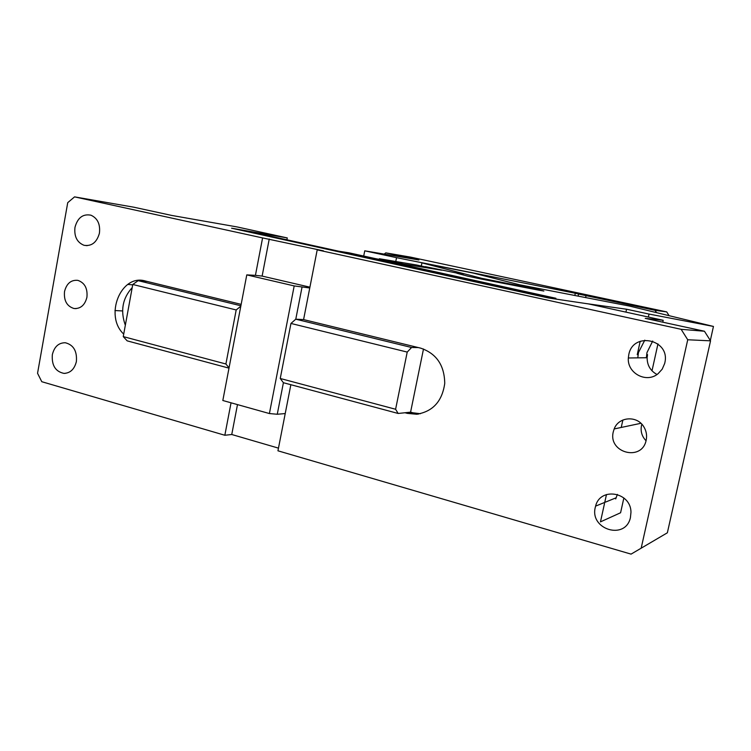 <?xml version="1.0" encoding="UTF-8"?>
<svg xmlns="http://www.w3.org/2000/svg" width="751" height="751" viewBox="0 0 751 751"><rect width="100%" height="100%" fill="white"/><g stroke="black" fill="none" stroke-linecap="round" stroke-linejoin="round"><path stroke-width="1.13" d="M262.587 237.926L74.556 196.875L133.809 207.201L171.754 215.443L237.138 226.943L287.267 237.926L231.599 228.201L548.314 297.959L588.531 303.93L663.18 320.283L645.231 318.368L704.438 331.238L710.549 340.841L667.357 532.797L631.065 554.125L277.945 450.807L285.22 413.566L277.26 414.261L269.402 413.548L222.822 400.499L246.779 274.885L294.195 285.924L309.759 287.98L317.204 249.858L323.465 250.843L262.587 237.926L255.424 275.354L246.779 274.885M604.508 503.508L600.462 521.879L620.589 512.755L623.865 497.96M237.485 404.601L231.749 434.5L278.461 448.131M231.749 434.5L224.84 435.261L41.784 381.705L37.55 373.285L67.731 202.657L74.556 196.875M287.267 237.926L286.901 239.804M317.204 249.858L681.138 329.313L704.438 331.238M241.935 230.482L526.132 293.078M241.944 230.482L253.021 232.35L534.524 294.27L526.047 293.059M241.155 304.362L147.243 281.465L138.156 280.667L240.883 305.779M231.045 402.799L224.84 435.261M147.243 281.465L145.272 280.977C120.883 273.674 104.023 315.861 123.718 334.092M99.357 233.458L99.442 232.988C100.39 224.183 97.564 218.25 90.955 215.199C82.929 213.669 77.597 217.724 74.969 227.365C74.039 236.462 77.043 242.442 83.999 245.286C91.566 246.459 96.691 242.517 99.357 233.458M64.52 291.548C63.732 300.663 66.905 306.324 74.039 308.52C80.61 308.877 84.91 305.122 86.919 297.274C87.736 288.412 84.722 282.78 77.869 280.367C71.054 279.729 66.614 283.456 64.52 291.548M76.292 361.907L76.386 361.447C77.175 351.064 73.485 344.831 65.309 342.747C58.597 342.747 54.279 346.727 52.335 354.688C51.575 365.361 55.452 371.595 63.957 373.388C70.209 373.153 74.321 369.323 76.292 361.907M290.853 384.719L285.22 413.566M681.138 329.313L687.728 339.762L641.166 548.221M309.759 287.98L303.582 319.588L295.781 319.194L302.015 287.211M420.353 413.726L412.937 412.787L407.371 413.379L416.664 414.252C432.848 411.576 442.208 401.287 444.742 383.404C444.442 365.258 436.434 353.514 420.71 348.154L303.582 319.588M407.371 413.379L405.005 412.75L398.152 413.463L283.409 382.719L280.245 378.485L395.599 409.257L407.22 352.078L411.576 347.497L418.298 347.563M630.408 517.721L630.971 512.36C631.047 491.933 600.105 486.751 595.599 506.118L595.308 507.263C589.413 529.483 625.405 540.551 630.408 517.721M664.644 363.559L664.776 362.996C670.812 339.433 632.915 331.078 628.775 354.716L628.343 357.983C627.01 373.219 646.47 383.658 658.092 373.688L662.194 369.173L664.644 363.559M613.304 431.759C607.747 452.862 642.077 461.94 646.179 440.152C647.127 435.542 646.395 431.177 643.982 427.075C637.364 415.209 618.636 416.514 614.177 428.943L613.304 431.759M604.743 502.41L606.479 494.524M621.237 427.46L622.87 420.016M637.242 354.679L640.19 341.273M652.694 341.038L646.977 352.576L646.348 357.739M641.842 424.24L641.476 425.601C640.396 431.393 641.908 436.444 646.038 440.753M640.359 423.414L640.472 422.916M651.999 370.816L657.96 343.892M662.767 322.179L663.18 320.283M269.243 239.006L262.127 276.086L255.424 275.354M262.127 276.086L309.91 287.173M687.728 339.762L710.549 340.841M534.524 294.27L534.393 294.899M145.882 281.127L144.849 281.25M132.204 287.605C122.507 298.297 120.216 310.848 125.333 325.249M277.26 414.261L283.409 382.719M412.937 412.787L410.581 412.158L405.005 412.75M617.378 494.411L615.689 498.936M647.531 354.632L647.127 357.729C647.137 365.277 650.422 370.863 656.994 374.486M644.799 340.147L638.444 352.557L637.806 357.851M269.402 413.548L294.195 285.924M410.581 412.158L423.498 348.99M138.156 280.667L132.777 284.479L236.189 309.956L240.808 306.201M228.999 368.14L127.154 340.851L123.258 336.608L132.777 284.479M229.046 367.877L225.901 363.991L236.189 309.956M225.901 363.991L123.258 336.608M398.152 413.463L395.599 409.257M280.245 378.485L290.956 323.446L295.781 319.194L411.576 347.497M290.956 323.446L407.22 352.078M395.777 261.498L396.547 257.668L575.304 293.256L574.825 295.481M575.304 293.256L578.552 294.054L578.11 296.119M656.524 312.632L655.069 310.323L666.71 311.9L669.094 315.683M396.547 257.668L364.751 250.825L418.917 259.968L385.807 252.871L410.562 257.114L666.71 311.9M655.069 310.323L578.552 294.054M364.751 250.825L363.709 256.053M586.071 295.547L585.63 297.574M385.807 252.871L384.146 254.101M379.264 259.236L379.358 258.738L416.57 264.99L436.744 269.402M402.958 263.92L379.358 258.738M425.263 266.896L441.635 270.182L404.263 264.202L375.2 258.579M691.737 424.446L676.36 492.778M463.076 274.96L463.198 274.359L456.908 273.28L467.742 276.18L481.429 279.1L538.167 290.055L543.865 291.031L538.279 289.529L481.598 278.283L481.429 279.1M463.198 274.359L425.31 266.661M584.297 303.301L626.55 309.224L649.024 314.059L648.376 317.044M519.673 284.798L629.563 306.089L713.45 326.441L649.024 314.059M710.333 340.513L713.45 326.441M625.93 312.125L626.55 309.224M421.292 266.023L421.931 262.878L481.598 278.283M538.167 290.055L538.289 289.492L473.271 273.092L421.931 262.878M547.798 297.847L547.958 297.086L555.909 298.278L555.74 299.067M555.909 298.278L348.774 252.768L338.71 251.2M546.822 297.631L547.958 297.086L338.748 251.2M122.573 310.942L114.959 310.557M76.104 308.623L74.049 308.52M132.711 284.836L127.792 284.441M87.097 245.661L83.999 245.286M65.271 373.36L63.957 373.388M418.57 414.045L416.664 414.252M615.961 497.857L595.599 506.118M647.127 357.729L628.343 357.983M640.903 423.301L614.177 428.943"/></g></svg>
